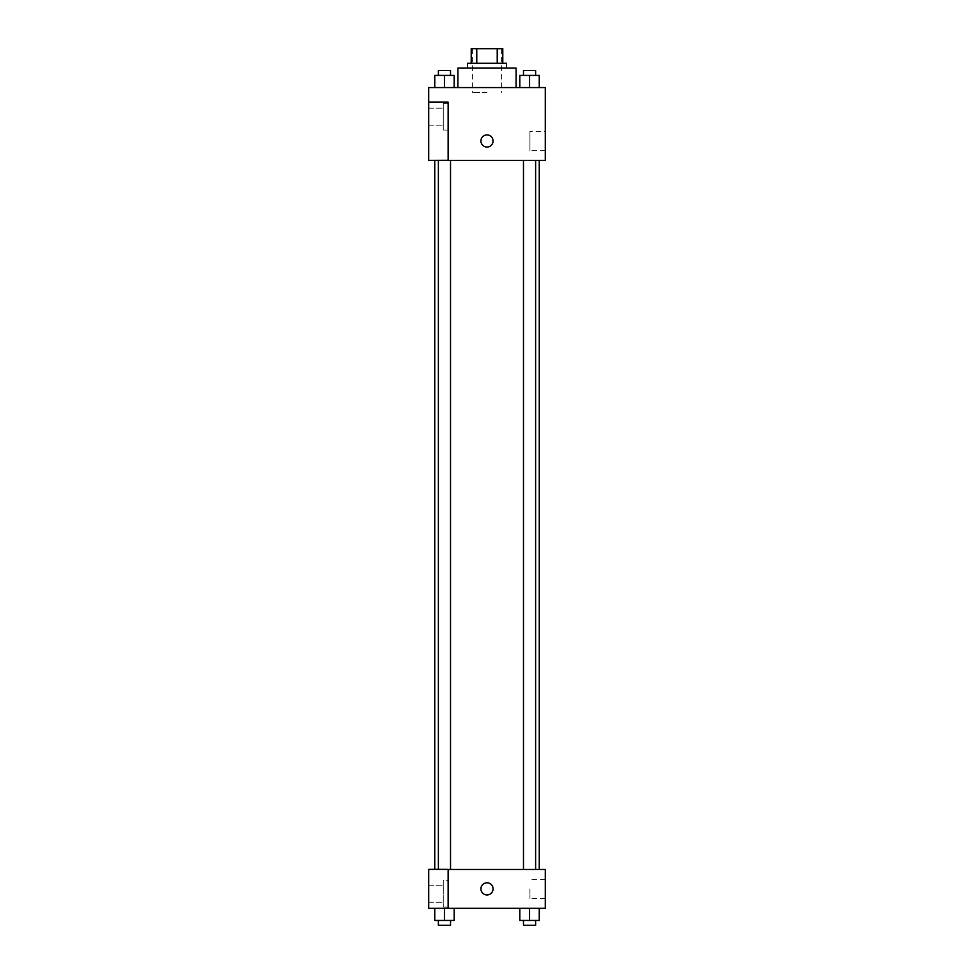 <?xml version="1.0" encoding="UTF-8"?>
<svg xmlns="http://www.w3.org/2000/svg" width="974" height="974" viewBox="0 0 974 974"><rect width="100%" height="100%" fill="white"/><g stroke="black" fill="none" stroke-linecap="round" stroke-linejoin="round"><path stroke-width="0.73" stroke-dasharray="4.87 3.65" d="M487 92.408L472.427 92.408L487 92.408M487 48.7L472.427 48.7L487 48.7M497.227 63.273L497.227 48.7L502.779 48.7L502.779 63.273L476.773 63.273L502.779 63.273M497.227 48.7L471.221 48.7M476.773 63.273L471.221 63.273L476.773 63.273L476.773 48.7M506.431 63.273L467.569 63.273M467.569 68.131L506.431 68.131L467.569 68.131M457.865 68.131L516.135 68.131M487 87.55L457.865 87.55L487 87.55M545.282 87.55L428.718 87.55L428.718 160.32L448.15 160.32L448.15 102.124L428.718 102.124L448.15 102.124L448.15 160.32L428.718 160.406L545.282 160.406L545.282 87.55M434.745 87.55L454.164 87.55L434.745 87.55L454.164 87.55L434.745 87.55L444.461 87.55L444.461 75.412L434.745 75.412L450.524 75.412L434.745 75.412L434.745 87.55L444.461 87.55L434.745 87.55L434.745 75.412L434.745 87.55L454.164 87.55L444.461 87.55L444.461 75.412L454.164 75.412L438.385 75.412L454.164 75.412L454.164 87.55L454.164 75.412M519.836 87.55L539.255 87.55L519.836 87.55L539.255 87.55L519.836 87.55L529.539 87.55L529.539 75.412L519.836 75.412L535.615 75.412L519.836 75.412L519.836 87.55L529.539 87.55L519.836 87.55L519.836 75.412L519.836 87.55L539.255 87.55L529.539 87.55L529.539 75.412L539.255 75.412L523.476 75.412L539.255 75.412L539.255 87.55L539.255 75.412M493.075 140.974A6.075 6.075 0 0 0 483.968 135.715A6.075 6.075 0 0 0 483.968 146.234A6.075 6.075 0 0 0 493.075 140.974A6.075 6.075 0 0 1 483.968 146.234A6.075 6.075 0 0 1 483.968 135.715A6.075 6.075 0 0 1 493.075 140.974M448.15 103.341L448.15 130.041L448.15 103.341L443.292 103.341L443.292 130.041L443.292 103.341L443.292 130.041L443.292 103.341L448.15 103.341L448.15 130.041L448.15 103.341M443.292 116.685L443.292 125.196L443.292 116.685M428.718 116.685L428.718 125.196L428.718 116.685M545.282 131.429L545.282 150.52L545.282 131.429L529.929 131.429L529.929 150.52L529.929 131.429M428.718 160.32L448.15 160.32L448.15 102.124L428.718 102.124M480.925 140.974A6.075 6.075 0 0 0 490.032 146.234A6.075 6.075 0 0 0 490.032 135.715A6.075 6.075 0 0 0 480.925 140.974M428.718 147.05L428.718 134.899L428.73 147.05M529.539 160.406L535.615 160.406L529.539 160.406M444.461 160.406L438.385 160.406L444.461 160.406M487 160.406L539.255 160.406L487 160.406M487 869.453L434.745 869.453L487 869.453M529.539 869.453L535.615 869.453L529.539 869.453M444.461 869.453L438.385 869.453L444.461 869.453M428.718 869.453L448.15 869.453L428.718 869.453L428.718 908.304L448.15 908.304L448.15 869.368L428.718 869.453M448.15 908.304L545.282 908.304L545.282 869.453L448.15 869.368L448.15 908.304L448.15 869.453M428.718 888.872L428.718 894.948L428.73 888.872M428.718 893.73L428.718 885.232L428.718 893.73M443.292 893.73L443.292 885.232L443.292 893.73M443.292 880.374L443.292 907.086L443.292 880.374L443.292 907.086L443.292 880.374L448.15 880.374L448.15 907.086L448.15 880.374L443.292 880.374M448.15 880.374L448.15 907.086L448.15 880.374M448.15 869.368L428.718 869.368L448.15 869.368M454.164 920.442L454.164 908.304L454.164 920.442L444.461 920.442L454.164 920.442L444.461 920.442L444.461 908.304L454.164 908.304L434.745 908.304L454.164 908.304L434.745 908.304L454.164 908.304L444.461 908.304L444.461 920.442L434.745 920.442L434.745 908.304L434.745 920.442L450.524 920.442L434.745 920.442L434.745 908.304M539.255 920.442L539.255 908.304L539.255 920.442L529.539 920.442L539.255 920.442L529.539 920.442L529.539 908.304L519.836 908.304L539.255 908.304L519.836 908.304L539.255 908.304L529.539 908.304L529.539 920.442L519.836 920.442L519.836 908.304L519.836 920.442L535.615 920.442L519.836 920.442L519.836 908.304M545.282 888.872L545.282 898.43L545.282 888.872M529.929 888.872L529.929 898.43L529.929 888.872M480.925 888.872A6.075 6.075 0 0 0 490.032 894.132A6.075 6.075 0 0 0 490.032 883.613A6.075 6.075 0 0 0 480.925 888.872M493.075 888.872A6.075 6.075 0 0 0 483.968 883.613A6.075 6.075 0 0 0 483.968 894.132A6.075 6.075 0 0 0 493.075 888.872A6.075 6.075 0 0 1 483.968 894.132A6.075 6.075 0 0 1 483.968 883.613A6.075 6.075 0 0 1 493.075 888.872M523.476 920.442L523.476 925.3L535.615 925.3L523.476 925.3L535.615 925.3L535.615 920.442L523.476 920.442L535.615 920.442M529.539 920.442L529.539 908.304M438.385 920.442L438.385 925.3L450.524 925.3L438.385 925.3L450.524 925.3L450.524 920.442L438.385 920.442L450.524 920.442M444.461 920.442L444.461 908.304M523.476 75.412L523.476 70.554L535.615 70.554L523.476 70.554L535.615 70.554L535.615 75.412M529.539 87.55L529.539 75.412M438.385 75.412L438.385 70.554L450.524 70.554L438.385 70.554L450.524 70.554L450.524 75.412M444.461 87.55L444.461 75.412M472.427 48.7L472.427 92.408M501.573 48.7L501.573 92.408M448.15 130.041L443.292 130.041L448.15 130.041M428.718 125.196L443.292 125.196L428.718 125.196M428.718 108.187L443.292 108.187L428.718 108.187M545.282 150.52L529.929 150.52M450.524 869.453L450.524 160.406M438.385 869.368L438.385 160.406M535.615 869.453L535.615 160.406M523.476 869.453L523.476 160.406M428.718 902.228L443.292 902.228L428.718 902.228M428.718 885.232L443.292 885.232L428.718 885.232M448.15 907.086L443.292 907.086L448.15 907.086M545.282 879.327L529.929 879.327M545.282 898.43L529.929 898.43"/><path stroke-width="1.46" d="M476.773 63.273L476.773 48.7L471.221 48.7L471.221 63.273L471.221 48.7M476.773 48.7L502.779 48.7L502.779 63.273M497.227 63.273L497.227 48.7M467.569 68.131L467.569 63.273L506.431 63.273L506.431 68.131M516.135 87.55L516.135 68.131L457.865 68.131L457.865 87.55M428.718 87.55L545.282 87.55L545.282 160.406L428.718 160.406L448.15 160.32L448.15 102.124L428.718 102.124L428.718 87.55M480.925 140.974A6.075 6.075 0 0 1 490.032 135.715A6.075 6.075 0 0 1 490.032 146.234A6.075 6.075 0 0 1 480.925 140.974M428.718 102.124L428.718 160.32M448.15 869.453L545.282 869.453L545.282 908.304L428.718 908.304L428.718 869.368L448.15 869.368L448.15 908.304M480.925 888.872A6.075 6.075 0 0 1 490.032 883.613A6.075 6.075 0 0 1 490.032 894.132A6.075 6.075 0 0 1 480.925 888.872M519.836 908.304L519.836 920.442L539.255 920.442L539.255 908.304L539.255 920.442M529.539 920.442L529.539 908.304M535.615 920.442L535.615 925.3L523.476 925.3L523.476 920.442M434.745 908.304L434.745 920.442L454.164 920.442L454.164 908.304L454.164 920.442M444.461 920.442L444.461 908.304M450.524 920.442L450.524 925.3L438.385 925.3L438.385 920.442M519.836 87.55L519.836 75.412L539.255 75.412L539.255 87.55L539.255 75.412M529.539 87.55L529.539 75.412M535.615 75.412L535.615 70.554L523.476 70.554L523.476 75.412M434.745 87.55L434.745 75.412L454.164 75.412L454.164 87.55L454.164 75.412M444.461 87.55L444.461 75.412M450.524 75.412L450.524 70.554L438.385 70.554L438.385 75.412M539.255 869.453L539.255 160.406M434.745 869.368L434.745 160.406M523.476 160.406L523.476 869.453M535.615 160.406L535.615 869.453M450.524 869.453L450.524 160.406M438.385 869.368L438.385 160.406"/></g></svg>
